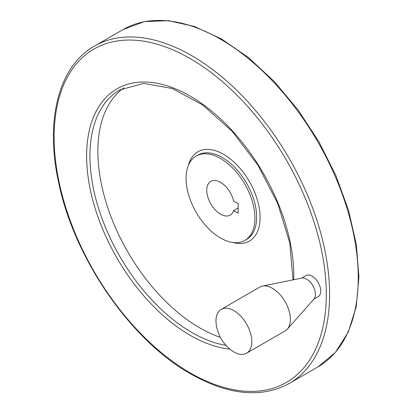 <?xml version="1.0" encoding="UTF-8"?>
<svg xmlns="http://www.w3.org/2000/svg" width="413" height="413" viewBox="0 0 413 413"><rect width="100%" height="100%" fill="white"/><g stroke="black" fill="none" stroke-linecap="round" stroke-linejoin="round"><path stroke-width="0.62" d="M238.136 213.185L238.136 203.64L233.644 201.048A19.478 11.244 60 0 0 210.764 181.364A19.478 11.244 60 0 0 210.764 203.857A19.478 11.244 60 0 0 230.242 215.101A19.478 11.244 60 0 0 233.644 210.589L238.136 213.185M233.644 210.589L238.136 207.997M220.506 237.996A48.698 28.115 -120 0 0 244.852 240.407A48.698 28.115 -120 0 0 244.852 184.177A48.698 28.115 -120 0 0 196.154 156.062A48.698 28.115 -120 0 0 188.689 195.081A48.698 28.115 -120 0 0 220.506 237.996M301.727 278.094L306.048 275.595A12.153 7.016 60 0 1 312.13 276.199A12.153 7.016 60 0 1 320.07 286.911A12.153 7.016 60 0 1 318.206 296.648L313.88 299.146M123.828 87.861A144.147 83.225 -120 0 0 106.735 204.512A144.147 83.225 -120 0 0 199.784 327.891A144.147 83.225 -120 0 0 220.392 337.359M246.556 353.223L285.135 330.947A25.322 14.62 -120 0 0 287.303 329.166L313.906 299.12A12.369 7.14 -120 0 0 312.842 285.708A12.369 7.14 -120 0 0 301.758 278.083L262.441 286.101A25.322 14.62 -120 0 0 259.813 287.087L221.234 309.363A25.322 14.62 -120 0 0 216.335 325.217C217.956 334.897 222.633 343.002 230.377 349.532A25.322 14.62 -120 0 0 233.892 351.969A25.322 14.62 -120 0 0 246.556 353.223A25.322 14.62 -120 0 0 246.556 323.983A25.322 14.62 -120 0 0 221.234 309.363M287.303 329.166A25.322 14.62 -120 0 0 285.135 301.707A25.322 14.62 -120 0 0 262.441 286.101M317.902 366.93A194.791 112.465 -120 0 0 317.902 142.005A194.791 112.465 -120 0 0 123.11 29.54L144.385 21.646L168.519 20.65L194.549 26.52L221.497 38.967L248.378 57.505L274.186 81.413L297.949 109.781L318.764 141.52L335.836 175.417L348.515 210.176L356.316 244.47L358.928 277.009L356.238 306.57L348.304 332.047L335.371 352.454L317.902 366.93L289.25 383.47A194.791 112.465 -120 0 0 289.25 158.546A194.791 112.465 -120 0 0 94.458 46.08L123.11 29.54M190.202 372.867A192.453 111.112 -120 0 0 308.057 205.199A192.453 111.112 -120 0 0 72.347 69.116A192.453 111.112 -120 0 0 190.202 372.867M293.715 279.725A146.481 84.572 -120 0 0 192.644 97.571A146.481 84.572 -120 0 0 86.632 154.519A146.481 84.572 -120 0 0 190.202 335.33A146.481 84.572 -120 0 0 229.865 349.114M292.993 279.875L289.807 242.994L277.763 203.552L257.929 165.143L232.096 131.231L202.607 104.887L172.195 88.48L143.729 83.416L119.78 89.941A144.147 83.225 -120 0 0 97.685 205.447A144.147 83.225 -120 0 0 191.854 332.47A144.147 83.225 -120 0 0 225.999 345.382M232.927 242.488A51.553 29.762 -120 0 0 259.953 213.784A51.553 29.762 -120 0 0 226.763 156.295A51.553 29.762 -120 0 0 188.39 165.35M244.852 240.407L246.571 239.416A48.698 28.115 -120 0 0 246.576 183.181A48.698 28.115 -120 0 0 197.879 155.066L196.154 156.062M289.25 383.47C261.444 398.457 228.59 395.277 190.687 373.935C130.88 340.472 74.325 258.564 58.76 183.073C44.805 120.761 58.594 66.126 94.458 46.08"/></g></svg>
